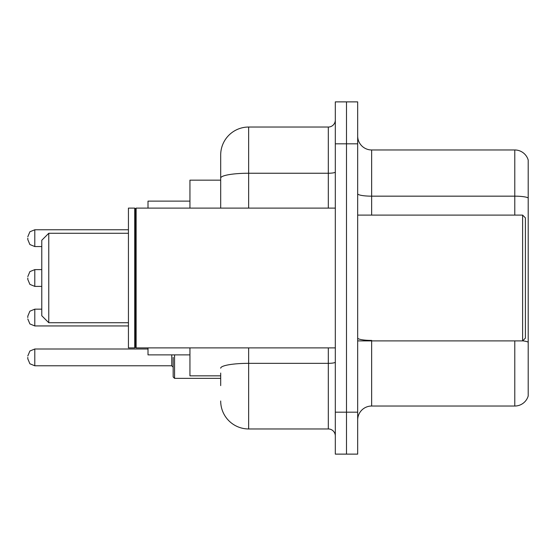 <?xml version="1.0" encoding="UTF-8"?>
<svg xmlns="http://www.w3.org/2000/svg" width="556" height="556" viewBox="0 0 556 556"><rect width="100%" height="100%" fill="white"/><g stroke="black" fill="none" stroke-linecap="round" stroke-linejoin="round"><path stroke-width="0.83" d="M220.69 205.025L220.69 178.101L220.69 180.158L189.944 180.158L189.944 208.111M220.69 375.842L189.944 375.842L189.944 347.889M220.69 385.628L220.69 373.048M335.31 412.184L335.31 454.12L346.492 454.12L346.492 412.184L346.492 454.12L357.675 454.12L357.675 412.184L346.492 412.184L346.492 143.816L346.492 412.184L335.31 412.184L335.31 143.816L346.492 143.816L346.492 101.88L346.492 143.816L357.675 143.816L357.675 412.184M357.675 143.816L357.675 101.88L335.31 101.88L335.31 143.816M248.65 347.889L248.65 428.961L328.318 428.961L328.318 347.889M220.69 208.111L220.69 154.999A27.953 27.953 0 0 1 248.65 127.039L328.318 127.039A6.992 6.992 0 0 0 335.31 120.054M220.69 154.999L220.69 170.372M335.31 435.946A6.992 6.992 0 0 0 328.318 428.961M248.65 428.961A27.953 27.953 0 0 1 220.69 401.001M357.675 420.016A13.976 13.976 0 0 1 371.651 406.033L514.78 406.033L514.78 340.897M528.2 160.031A13.976 13.976 0 0 0 514.78 149.967A13.976 13.976 0 0 1 528.2 160.031L528.2 395.969A13.976 13.976 0 0 1 514.78 406.033M528.2 197.915L528.2 197.915A13.976 2.426 180 0 0 514.78 196.164L514.78 149.967L371.651 149.967A13.976 13.976 0 0 1 357.675 135.984A13.976 13.976 0 0 0 371.651 149.967L371.651 215.102M528.2 198.11L528.2 350.127M48.768 322.73L48.768 233.27L41.776 240.261L41.776 315.738L48.768 322.73L128.436 322.73M148.007 347.889L148.007 354.874L189.944 354.874M189.944 201.126L148.007 201.126L148.007 208.111M522.612 215.102L525.406 217.896L525.406 338.104L522.612 340.897L522.612 215.102L357.675 215.102M136.13 347.889L135.428 347.187L135.428 208.813L136.13 208.111L136.13 347.889L335.31 347.889M134.726 347.889L128.436 347.889L128.436 208.111L134.726 208.111L134.726 347.889L135.428 347.187M27.8 317.559L27.8 316.162L27.8 317.559M173.166 357.39L173.166 376.961L173.166 357.39M27.8 357.39L27.8 358.794L27.8 357.39M27.8 278L27.8 279.397L27.8 278M27.8 238.163L27.8 239.56L27.8 238.163M335.31 362.123A6.992 1.216 0 0 1 328.318 363.339L248.65 363.339A27.953 4.851 180 0 0 220.69 368.197M248.65 127.039L248.65 173.243L328.318 173.243L328.318 127.039M220.69 178.101A27.953 4.851 180 0 1 248.65 173.243L248.65 208.111M328.318 208.111L328.318 173.243A6.992 1.216 0 0 0 335.31 172.026M371.651 340.897L371.651 406.033M514.78 215.102L514.78 196.164L371.651 196.164A13.976 2.426 -0 0 1 357.675 193.738M528.2 342.162A13.976 2.426 180 0 0 522.668 340.842M371.651 340.418A13.976 2.426 0 0 1 357.675 337.985M174.563 354.874L174.563 378.358L173.166 376.961L174.563 378.358L173.166 376.961L174.563 378.358L220.69 378.358M27.8 355.993L29.885 351.017L34.792 349.008L29.885 351.017L27.8 355.993L29.885 351.017L34.792 349.008L29.885 351.017L27.8 355.993L29.885 351.017L34.792 349.008L34.792 365.778L171.769 365.778L171.769 354.874M27.8 316.162L29.885 311.179L34.792 309.171L29.885 311.179L27.8 316.162L29.885 311.179L34.792 309.171L29.885 311.179L27.8 316.162L29.885 311.179L34.792 309.171L34.792 325.941L29.885 323.933L27.8 318.956L29.885 323.933L34.792 325.941L29.885 323.933L27.8 318.956L29.885 323.933L34.792 325.941L128.436 325.941M41.776 269.611L34.792 269.611L34.792 286.389L29.885 284.38L27.8 279.397M128.436 229.774L34.792 229.774L34.792 246.551L29.885 244.543L27.8 239.56M48.768 233.27L128.436 233.27M357.675 340.897L522.612 340.897M135.428 208.813L134.726 208.111M136.13 208.111L335.31 208.111M34.792 365.778L29.885 363.77L27.8 358.794L29.885 363.77L34.792 365.778L29.885 363.77L27.8 358.794L29.885 363.77L34.792 365.778L29.885 363.77L27.8 358.794M171.769 365.778L173.166 367.175M34.792 349.008L148.007 349.008M174.563 378.358L173.166 376.961M34.792 309.171L41.776 309.171M34.792 325.941L29.885 323.933L27.8 318.956M34.792 286.389L41.776 286.389M34.792 269.611L29.885 271.62L27.8 276.603M34.792 246.551L41.776 246.551M34.792 229.774L29.885 231.782L27.8 236.766"/></g></svg>
